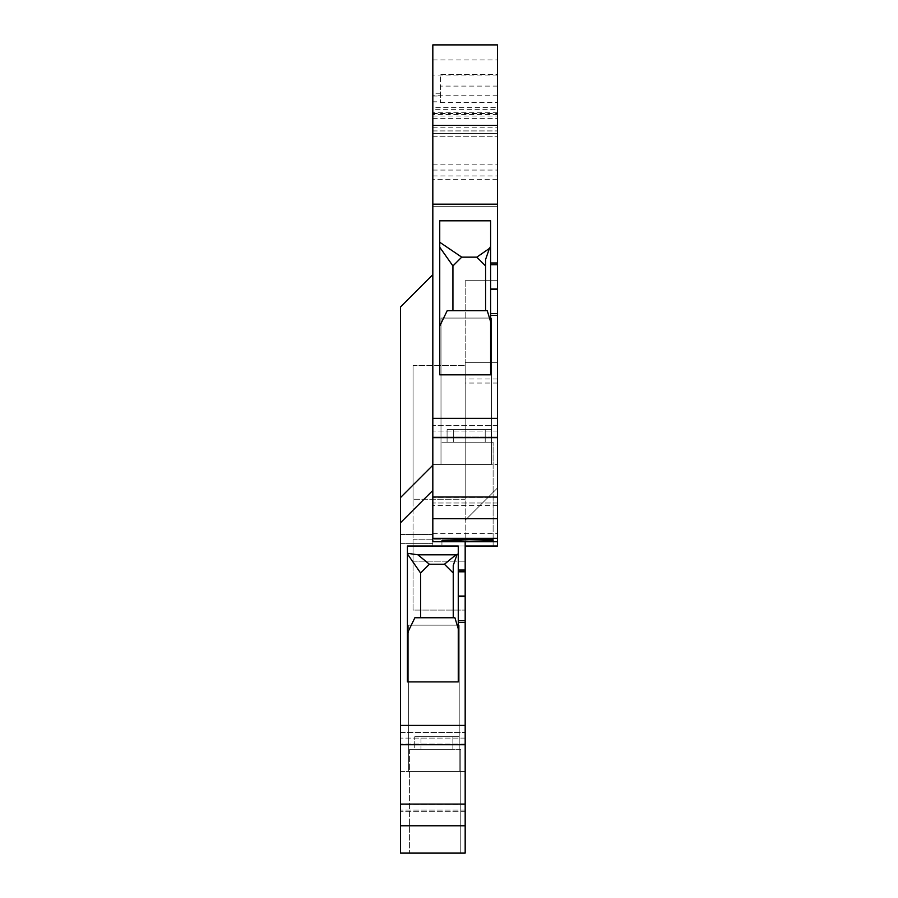 <?xml version="1.0" encoding="UTF-8"?>
<svg xmlns="http://www.w3.org/2000/svg" width="898" height="898" viewBox="0 0 898 898"><rect width="100%" height="100%" fill="white"/><g stroke="black" fill="none" stroke-linecap="round" stroke-linejoin="round"><path stroke-width="0.67" stroke-dasharray="4.49 3.37" d="M432.825 170.07L497.514 170.07L497.514 44.9L432.825 44.9L432.825 179.286L432.825 107.614L497.514 107.614L497.514 179.286L432.825 179.286M497.514 170.07L497.514 179.286M485.212 442.198L469.25 442.198L493.114 442.198L491.419 442.198L491.419 429.637L447.081 429.637L491.419 429.637L447.081 429.637L491.419 429.637L491.419 442.198L453.299 442.198L493.114 442.198L453.299 442.198L453.299 429.637L453.299 442.198L469.25 442.198L441.939 442.198L447.081 442.198L447.081 429.637L447.081 442.198L485.212 442.198L485.212 429.637L485.212 442.198L441.939 442.198L485.212 442.198M493.114 539.788L493.114 442.198L493.114 539.788M436.911 853.1L460.775 853.1L460.775 749.28L420.96 749.28L460.775 749.28L459.08 749.28L459.08 736.719L414.741 736.719L459.08 736.719L414.741 736.719L459.08 736.719L459.08 749.28L420.96 749.28L420.96 736.719L420.96 749.28L436.911 749.28L409.6 749.28L414.741 749.28L414.741 736.719L414.741 749.28L460.775 749.28L460.775 853.1L409.6 853.1L460.775 853.1L460.775 749.28L460.775 853.1L409.6 853.1L436.911 853.1M436.911 749.28L409.6 749.28L452.873 749.28L452.873 736.719L452.873 749.28L436.911 749.28M497.514 86.085L440.368 86.085L440.368 102.507L440.368 74.411L497.514 74.411L497.514 114.697L497.514 44.9L497.514 107.614M497.514 114.697L432.825 114.697L432.825 93.257L432.825 101.833L440.368 101.833M432.825 114.697L432.825 109.668L497.514 109.668M432.825 101.833L432.825 206.293L497.514 206.293L432.825 206.293L432.825 546.018L432.825 490.443L400.486 522.782L400.486 534.467L400.486 522.782L432.825 490.443L432.825 543.649L432.825 465.243L400.486 497.593L400.486 853.1L400.486 771.461L400.486 853.1L465.175 853.1L465.175 811.691L465.175 853.1L400.486 853.1L465.175 853.1L465.175 825.778L400.486 825.778M432.825 164.121L497.514 164.121L497.514 262.979L490.6 262.979L490.6 220.807L490.6 374.825L439.739 374.825L439.739 220.807L490.6 220.807L490.6 374.825L490.6 262.979M469.25 546.018L493.114 546.018L493.114 442.198L493.114 546.018L441.939 546.018L469.25 546.018M497.514 262.979L497.514 437.663L497.514 437.023L432.825 437.023L432.825 437.663L432.825 425.338L432.825 437.023L497.514 437.023L497.514 425.338L497.514 546.018L432.825 546.018L465.175 546.018L465.175 825.778M465.175 546.018L465.175 362.343L465.175 520.279L497.514 487.94L497.514 362.343L497.514 541.741L497.514 464.389L497.514 487.94L465.175 520.279L497.514 487.94L465.175 520.279L465.175 541.741M465.175 280.704L465.175 362.343L465.175 280.704L497.514 280.704L497.514 362.343L465.175 362.343L497.514 362.343L465.175 362.343L497.514 362.343L497.514 280.704L465.175 280.704M465.175 771.461L465.175 811.691L465.175 771.461L459.204 771.461L459.204 625.143L408.657 625.143L459.204 625.143L408.657 625.143L459.204 625.143L459.204 771.461L408.657 771.461L408.657 625.143L408.657 771.461L465.175 771.461M465.175 499.243L465.175 365.475L465.175 499.243L413.046 499.243L413.046 610.079L465.175 610.079L413.046 610.079L413.046 561.16L465.175 561.16L413.046 561.16L413.046 539.788L465.175 539.788L413.046 539.788L413.046 499.243L465.175 499.243M400.486 307.004L400.486 497.593L432.825 465.243L432.825 274.653L400.486 307.004M400.486 804.08L400.486 810.086L400.486 804.08L465.175 804.08M400.486 732.409L400.486 744.745L400.486 732.409L465.175 732.409L400.486 732.409M465.175 570.062L458.261 570.062L458.261 681.908L407.4 681.908L407.4 546.018L407.4 553.909L407.4 553.28L417.929 554.818L429.379 564.236L420.59 573.025L407.4 553.909L407.4 633.157L407.4 553.909M458.261 628.757L458.261 681.908L458.261 628.757L454.904 617.757L420.59 617.757L420.59 573.025L429.379 564.236L444.443 564.236L453.243 573.025L453.243 565.471L456.992 554.65L458.261 554.021L458.261 628.757L458.261 570.062M465.175 622.46L458.261 622.46M465.175 725.427L400.486 725.427M432.825 546.018L407.4 546.018L407.4 553.28M465.175 738.089L400.486 738.089L465.175 738.089M465.175 744.105L400.486 744.105L465.175 744.105M465.175 744.745L400.486 744.745M400.486 497.593L432.825 465.243L432.825 274.653M432.825 130.928L432.825 133.443L497.514 133.443L432.825 133.443L432.825 130.928L497.514 130.928L432.825 130.928M432.825 109.668L432.825 44.9L497.514 44.9L432.825 44.9L432.825 107.614M432.825 465.243L432.825 541.741M432.825 496.998L432.825 503.003L432.825 496.998L497.514 496.998M497.514 164.121L497.514 74.411L440.368 74.411L440.368 86.085M497.514 95.76L432.825 95.76M497.514 112.755L432.825 112.755M497.514 75.039L432.825 75.039M497.514 431.018L432.825 431.018L497.514 431.018M497.514 425.338L432.825 425.338L497.514 425.338M490.6 321.675L487.244 310.674L452.929 310.674L452.929 265.943L461.718 257.154L476.793 257.154L485.582 265.943L485.582 310.674L452.929 310.674L452.929 265.943L461.718 257.154L476.793 257.154L489.41 248.443L490.6 246.557M489.41 248.443L485.582 259.5L485.582 310.674L485.582 259.5L485.582 265.943L476.793 257.154L485.582 265.943M485.582 310.674L447.204 310.674L452.929 310.674L452.929 265.943L461.718 257.154L439.739 242.247L439.739 220.807L439.739 374.825L439.739 242.247M497.514 497.335L432.825 497.335L497.514 497.335M497.514 503.003L432.825 503.003L497.514 503.003M400.486 543.649L432.825 543.649L400.486 543.649M400.486 534.467L432.825 534.467L400.486 534.467M432.825 464.389L497.514 464.389L491.543 464.389L491.543 318.072L440.997 318.072L491.543 318.072L440.997 318.072L491.543 318.072L491.543 464.389L440.997 464.389L440.997 318.072L440.997 464.389L491.543 464.389L491.543 318.072L491.543 464.389L440.997 464.389L440.997 318.072L440.997 464.389L432.825 464.389M497.514 505.563L432.825 505.563M497.514 383.053L465.175 383.053M497.514 518.707L432.825 518.707M497.514 437.663L432.825 437.663M497.514 315.378L490.6 315.378M497.514 418.345L432.825 418.345M452.929 310.674L447.204 310.674L439.739 326.086M461.718 257.154L476.793 257.154M452.929 265.943L439.739 247.242M497.514 114.607L432.825 114.607M432.825 113.619L497.514 113.619M497.514 379.012L465.175 379.012M453.243 617.757L414.865 617.757L454.904 617.757L453.243 617.757L453.243 565.471L453.243 617.757L453.243 573.025L444.443 564.236L429.379 564.236L444.443 564.236L455.892 554.818L417.929 554.818M407.4 681.908L407.4 633.157L407.4 681.908M465.175 811.691L400.486 811.691L465.175 811.691M400.486 771.461L408.657 771.461L408.657 625.143L408.657 771.461L400.486 771.461M459.204 771.461L459.204 625.143L459.204 771.461M465.175 810.086L400.486 810.086L465.175 810.086M465.175 804.406L400.486 804.406L465.175 804.406M432.825 533.592L497.514 533.592M432.825 116.033L497.514 116.033M432.825 118.368L497.514 118.368M432.825 136.765L497.514 136.765L432.825 136.765M432.825 490.443L400.486 522.782M458.261 554.021L458.261 546.018M456.992 554.65L455.892 554.818M420.59 617.757L420.59 573.025L420.59 617.757L414.865 617.757L407.4 633.157M420.59 573.025L429.379 564.236M453.243 573.025L444.443 564.236M413.046 365.475L413.046 499.243L413.046 365.475L465.175 365.475L413.046 365.475M432.825 175.941L497.514 175.941M440.368 102.507L497.514 102.507M432.825 96.019L440.368 96.019M465.175 620.72L458.261 620.72M465.175 596.452L458.261 596.452M465.175 596.07L458.261 596.07M465.175 571.802L458.261 571.802M497.514 313.638L490.6 313.638M497.514 264.73L490.6 264.73M497.514 288.988L490.6 288.988M497.514 289.369L490.6 289.369M432.825 59.919L497.514 59.919M432.825 127.168L497.514 127.168M432.825 113.227L497.514 113.227M409.6 749.28L409.6 853.1L409.6 749.28M441.939 540.259L441.939 546.018M440.368 93.257L432.825 93.257"/><path stroke-width="1.35" d="M493.114 540.719L493.114 539.788L469.25 539.305L441.939 540.259L469.25 541.213L493.114 540.719L493.114 539.788M465.175 744.745L400.486 744.745L400.486 853.1L465.175 853.1L465.175 541.741M400.486 744.745L400.486 307.004L432.825 274.653M497.514 264.73L497.514 541.741L432.825 541.741L432.825 44.9L497.514 44.9L497.514 264.73L490.6 264.73L490.6 220.807L439.739 220.807L439.739 374.825L490.6 374.825L490.6 264.73M497.514 541.741L497.514 546.018L465.175 546.018M497.514 418.345L432.825 418.345M497.514 315.378L490.6 315.378M497.514 262.979L490.6 262.979M497.514 204.16L432.825 204.16M497.514 437.663L432.825 437.663M490.6 321.675L487.244 310.674L447.204 310.674L439.739 326.086M452.929 310.674L452.929 265.943L461.718 257.154L476.793 257.154L489.41 248.443L490.6 246.557M489.41 248.443L485.582 259.5L485.582 310.674M461.718 257.154L439.739 242.247M485.582 265.943L476.793 257.154M452.929 265.943L439.739 247.242M432.825 125.361L497.514 125.361M432.825 496.998L497.514 496.998M497.514 538.317L432.825 538.317M497.514 518.707L432.825 518.707M432.825 465.243L400.486 497.593M400.486 522.782L432.825 490.443M458.261 620.72L458.261 681.908L407.4 681.908L407.4 546.018L458.261 546.018L458.261 620.72L465.175 620.72M465.175 622.46L458.261 622.46M465.175 725.427L400.486 725.427M465.175 570.062L458.261 570.062M458.261 554.021L455.892 554.818L444.443 564.236L429.379 564.236L417.929 554.818L407.4 553.28M417.929 554.818L455.892 554.818M444.443 564.236L453.243 573.025M429.379 564.236L420.59 573.025L420.59 617.757M458.261 628.757L454.904 617.757L414.865 617.757L407.4 633.157M420.59 573.025L407.4 553.909M453.243 617.757L453.243 565.471L456.992 554.65M465.175 804.08L400.486 804.08M465.175 825.778L400.486 825.778M497.514 313.638L490.6 313.638M497.514 289.369L490.6 289.369M497.514 288.988L490.6 288.988M465.175 596.07L458.261 596.07M465.175 596.452L458.261 596.452M465.175 571.802L458.261 571.802"/></g></svg>
